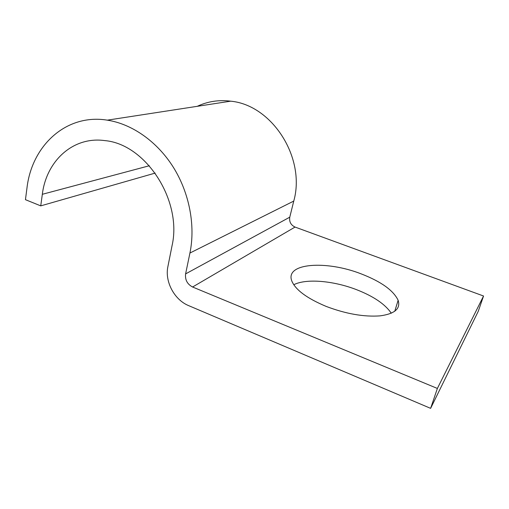 <?xml version="1.0" encoding="UTF-8"?>
<svg xmlns="http://www.w3.org/2000/svg" width="509" height="509" viewBox="0 0 509 509"><rect width="100%" height="100%" fill="white"/><g stroke="black" fill="none" stroke-linecap="round" stroke-linejoin="round"><path stroke-width="0.76" d="M326.25 306.443C346.012 313.907 363.954 317.043 380.07 315.866C394.742 313.856 400.761 308.664 398.133 300.304C393.451 290.423 381.165 281.63 361.275 273.912C326.415 260.169 284.576 262.924 291.835 281.076C295.589 289.939 307.061 298.395 326.25 306.443M293.769 284.741C306.138 278.308 333.618 280.739 356.733 289.742C373.638 296.378 385.16 304.21 391.3 313.232M430.62 408.358L437.371 388.443L483.55 296.009L478.269 311.279L430.62 408.358L188.642 305.629C174.377 299.865 164.642 281.572 167.887 266.646L172.004 245.904C182.559 200.8 145.892 143.996 104.695 140.592C73.016 136.17 46.37 160.99 42.33 194.298L40.739 205.871L155.181 173.092M437.371 388.443L192.587 287.006C187.28 284.194 184.952 279.829 185.6 273.899L189.927 253.037C195.564 225.703 189.469 193.185 173.391 167.346C157.236 141.572 132.092 123.973 107.31 120.156C66.138 113.405 31.73 145.657 26.952 188.177L25.45 199.681L40.739 205.871M483.55 296.009L295.048 227.065C290.855 225.054 289.093 221.765 289.767 217.184L293.763 201.08C305.973 158.025 272.194 105 230.679 101.176C218.787 99.7 207.653 101.418 197.282 106.311M149.315 165.749L42.33 194.298M293.763 201.08L189.927 253.037M289.767 217.184L185.6 273.899M295.048 227.065L192.587 287.006M394.755 311.292L398.133 300.304M230.679 101.176L107.31 120.156"/></g></svg>
